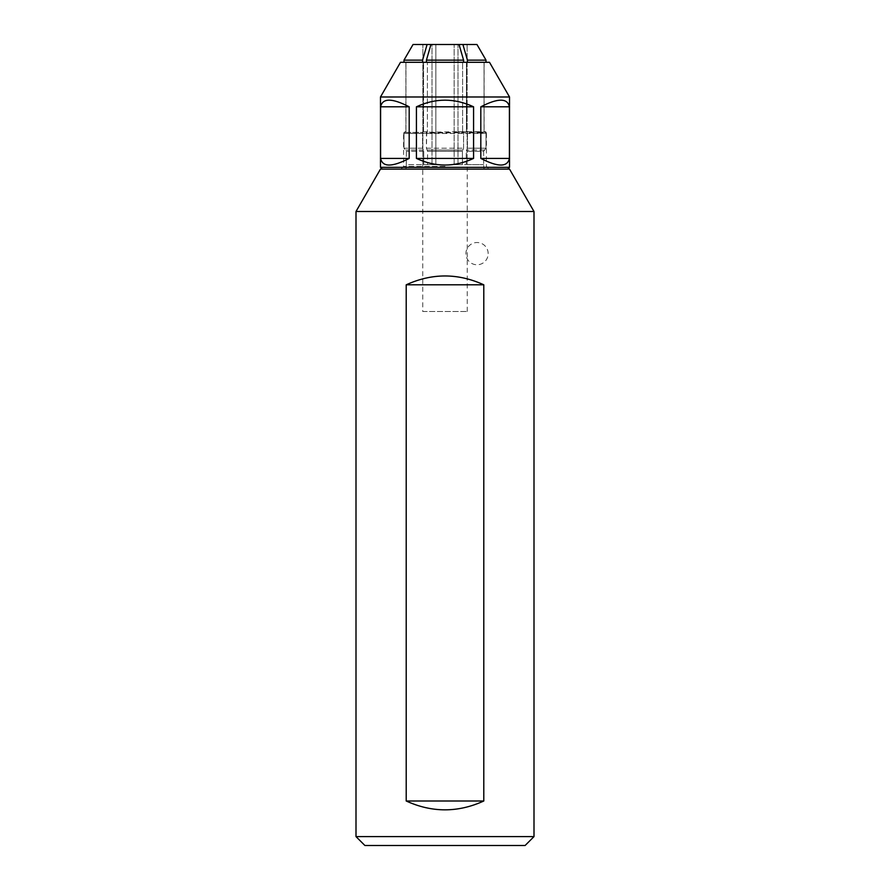 <?xml version="1.0" encoding="UTF-8"?>
<svg xmlns="http://www.w3.org/2000/svg" width="890" height="890" viewBox="0 0 890 890"><rect width="100%" height="100%" fill="white"/><g stroke="black" fill="none" stroke-linecap="round" stroke-linejoin="round"><path stroke-width="0.67" stroke-dasharray="4.45 3.34" d="M380.475 169.1L509.525 169.1M356 211.497L534 211.497M356 836.6L534 836.6M406.207 801L406.207 284.8C432.073 273.019 457.927 273.019 483.793 284.8L483.793 801C457.927 812.781 432.073 812.781 406.207 801L483.793 801M364.9 845.5L525.1 845.5M382.255 169.1L507.745 169.1L382.255 169.1M406.207 284.8L483.793 284.8M462.922 131.72L467.428 131.72L467.428 148.207L467.428 132.432L486.018 132.154L486.018 148.207L467.428 148.207L486.018 148.207L483.648 151.3L486.018 148.207L486.018 132.098L456.77 131.72L463.579 131.72L462.6 131.72L462.6 62.3L462.6 131.72L466.449 131.72L466.449 62.3L466.449 131.72L462.6 131.72L463.579 132.443L463.579 148.207L462.399 151.3L462.399 164.65L466.249 164.65L466.249 151.3L467.428 148.207L466.249 151.3L466.249 164.65L454.145 164.65L462.399 164.65L462.399 151.3L463.579 148.207L463.579 131.72M479.421 131.72A1.78 1.491 -86.6 0 1 479.643 132.688C493.338 133.278 484.883 133.522 458.517 133.5L403.582 133.5L459.674 132.688L486.418 133.177L486.018 132.154M413.038 44.5L432.006 44.5L413.038 44.5L432.006 44.5L432.006 164.65L423.751 164.65L427.601 164.65L427.601 151.3L426.421 148.207L426.421 132.443L463.579 132.443M467.428 132.432L466.816 131.72M485.64 131.72L484.049 131.72L484.049 62.3L484.049 131.72L486.018 132.098M484.049 62.3L467.428 62.3L484.049 62.3M405.951 131.72L405.951 62.3L405.951 131.72M405.951 62.3L422.572 62.3L405.951 62.3M423.551 131.72L423.551 62.3L423.551 131.72L427.4 131.72L427.4 62.3L427.4 131.72L423.551 131.72M427.4 62.3L463.579 62.3L427.4 62.3M466.449 62.3L462.6 62.3L466.449 62.3M489.5 62.3L400.5 62.3M422.572 62.3L423.551 62.3L422.572 62.3L422.572 60.142L427.089 44.5M463.579 62.3L462.6 62.3L463.579 62.3L463.579 60.142L459.051 44.5L476.962 44.5L457.994 44.5L462.911 44.5L467.428 60.142L486.018 60.142L486.018 62.3M405.428 131.72L403.982 132.443L405.428 131.72M467.428 131.72L480.889 131.72M426.733 131.72L426.421 148.207L427.601 151.3L427.601 164.65L435.855 164.65L423.751 164.65L423.751 151.3L422.572 148.207L403.982 148.207L406.352 151.3L406.285 164.65L422.861 164.65L406.352 164.65L406.352 151.3L403.982 148.207L422.572 148.207L422.572 132.299L403.982 132.443L422.572 132.443L422.572 148.207L423.751 151.3L423.751 164.65L435.855 164.65L435.855 44.5L459.051 44.5L430.949 44.5L435.855 44.5L435.855 164.65L432.006 164.65L432.006 44.5L430.949 44.5L426.421 60.142L463.579 60.142M423.284 131.72L422.572 132.443M426.421 132.443L427.144 131.72M445 169.1L400.912 169.1L445 169.1M445 166.43L403.582 166.43L445 166.43M509.525 96.988L380.475 96.988M380.475 167.32L509.525 167.32M480.811 106.8C497.988 97.967 507.511 97.967 509.392 106.8L509.392 158.42C507.511 167.253 497.988 167.253 480.811 158.42L480.811 106.8L509.392 106.8M380.608 106.8C382.489 97.967 392.012 97.967 409.189 106.8L409.189 158.42C392.012 167.253 382.489 167.253 380.608 158.42L380.608 106.8L409.189 106.8M416.42 106.8C435.477 97.967 454.523 97.967 473.58 106.8L473.58 158.42C454.523 167.253 435.477 167.253 416.42 158.42L416.42 106.8L473.58 106.8M509.392 158.42L480.811 158.42M473.58 158.42L416.42 158.42M409.189 158.42L380.608 158.42M422.572 132.299L422.928 131.72M456.77 131.72L426.421 132.254M422.75 311.5L467.25 311.5L422.75 311.5L422.75 164.65M404.505 169.1L485.495 169.1L404.505 169.1A1.78 1.78 0 0 0 406.285 167.32L483.715 167.32L406.285 167.32L406.285 164.65M485.495 169.1A1.78 1.78 0 0 1 483.715 167.32L483.715 164.65M467.139 164.65L483.648 164.65L467.139 164.65L467.139 44.5L467.139 164.65M426.421 148.207L463.579 148.207L426.421 148.207M483.648 151.3L483.648 164.65L483.648 151.3L466.249 151.3L483.648 151.3M454.145 164.65L457.994 164.65L454.145 164.65L454.145 44.5L454.145 164.65M462.911 44.5L476.962 44.5M403.982 62.3L403.982 60.142L422.572 60.142M430.949 44.5L459.051 44.5M457.994 164.65L457.994 44.5L457.994 164.65M422.861 164.65L422.861 44.5L422.861 164.65M403.982 132.443L403.982 148.207L403.982 132.443M467.428 62.3L467.428 60.142M426.421 62.3L426.421 60.142M488.165 253.65A11.125 11.125 0 0 0 477.04 242.525A11.125 11.125 0 0 0 465.915 253.65A11.125 11.125 0 0 0 477.04 264.775A11.125 11.125 0 0 0 488.165 253.65M458.406 132.443A1.78 0.579 -90 0 1 458.517 133.5M404.182 132.443A1.78 1.769 90 0 0 403.838 133.5M459.674 132.688A1.78 0.634 -92 0 0 459.54 131.72M423.484 150.043L405.829 150.043L423.484 150.043M423.751 151.3L406.352 151.3L423.751 151.3M462.655 150.043L427.345 150.043L462.655 150.043M462.399 151.3L427.601 151.3L462.399 151.3M484.171 150.043L466.516 150.043L484.171 150.043M484.116 62.3L484.116 131.72M405.885 62.3L405.885 131.72M400.912 169.1L403.582 166.43L403.582 133.5L405.362 131.72M486.418 133.177L486.418 166.43L489.088 169.1M467.25 311.5L467.25 164.65"/><path stroke-width="1.33" d="M356 211.497L380.475 169.1L509.525 169.1L534 211.497L356 211.497L356 836.6L534 836.6L534 211.497M483.793 284.8C457.927 273.019 432.073 273.019 406.207 284.8L406.207 801C432.073 812.781 457.927 812.781 483.793 801L483.793 284.8L406.207 284.8M534 836.6L525.1 845.5L364.9 845.5L356 836.6M406.207 801L483.793 801M509.525 96.988L380.475 96.988L400.5 62.3L489.5 62.3L509.525 96.988L509.525 167.32L380.475 167.32L382.255 169.1M507.745 169.1L509.525 167.32M409.189 106.8C392.012 97.967 382.489 97.967 380.608 106.8L380.608 158.42C382.489 167.253 392.012 167.253 409.189 158.42L409.189 106.8L380.608 106.8M509.392 106.8C507.511 97.967 497.988 97.967 480.811 106.8L480.811 158.42C497.988 167.253 507.511 167.253 509.392 158.42L509.392 106.8L480.811 106.8M473.58 106.8C454.523 97.967 435.477 97.967 416.42 106.8L416.42 158.42C435.477 167.253 454.523 167.253 473.58 158.42L473.58 106.8L416.42 106.8M380.475 96.988L380.475 167.32M380.608 158.42L409.189 158.42M416.42 158.42L473.58 158.42M480.811 158.42L509.392 158.42M463.579 62.3L463.579 60.142L426.421 60.142L430.949 44.5L427.089 44.5L422.572 60.142L403.982 60.142L413.038 44.5L403.982 60.142L403.982 62.3M427.089 44.5L413.038 44.5M476.962 44.5L486.018 60.142L476.962 44.5L459.051 44.5L463.723 60.642M459.051 44.5L430.949 44.5M467.55 60.553L462.911 44.5M486.018 62.3L486.018 60.142L467.428 60.142L467.428 62.3M426.421 60.142L426.421 62.3M422.572 62.3L422.572 60.142"/></g></svg>

